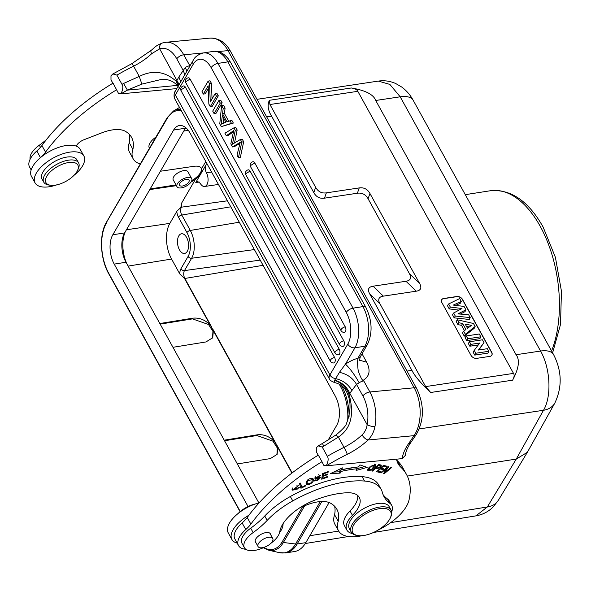 <?xml version="1.0" encoding="UTF-8"?>
<svg xmlns="http://www.w3.org/2000/svg" width="591" height="591" viewBox="0 0 591 591"><rect width="100%" height="100%" fill="white"/><g stroke="black" fill="none" stroke-linecap="round" stroke-linejoin="round"><path stroke-width="0.89" d="M259.154 502.845A27.866 13.032 151.1 0 0 228.244 532.868L231.894 539.472A27.866 13.032 -28.9 0 1 248.944 515.189M237.154 543.114A27.866 13.032 -28.9 0 1 231.894 539.472M321.977 461.719L318.335 455.114A147.876 69.132 151.1 0 0 247.23 517.509A28.434 13.297 -28.9 0 1 242.125 522.946A25.029 11.702 151.1 0 0 234.871 538.977L238.513 545.574A25.029 11.702 -28.9 0 1 245.775 529.543A28.434 13.297 151.1 0 0 250.88 524.114A147.876 69.132 -28.9 0 1 321.977 461.719L323.846 465.383L325.515 465.656M334.617 506.258A63.872 29.86 -28.9 0 1 334.58 514.709A39.811 18.609 151.1 0 0 334.861 524.217L338.51 530.821A39.811 18.609 -28.9 0 1 338.229 521.314A63.872 29.86 151.1 0 0 336.885 509.309A63.872 29.86 151.1 0 0 330.539 503.192A31.279 14.627 151.1 0 0 319.746 501.633A31.279 14.627 151.1 0 0 307.091 504.803L300.413 507.396M396.524 459.17A62.565 29.247 151.1 0 0 398.083 463.706A62.565 29.247 151.1 0 0 400.801 467.178A130.818 61.154 -28.9 0 1 406.482 474.447L402.833 467.85A130.818 61.154 151.1 0 0 397.159 460.581A62.565 29.247 -28.9 0 1 396.716 460.153M318.194 455.196L316.318 451.738L316.311 447.734L318.217 445.88L322.221 447.047L327.325 456.296C328.685 458.357 328.33 461.519 326.269 465.782L325.981 465.738M406.482 474.447A130.818 61.154 -28.9 0 1 408.979 500.171A39.811 18.609 -28.9 0 1 377.789 530.223M362.128 535.682A39.811 18.609 -28.9 0 1 356.203 536.621A39.811 18.609 -28.9 0 1 338.51 530.821M357.681 495.465A31.279 14.627 -28.9 0 1 350.027 510.964A25.598 11.968 151.1 0 0 344.427 525.635L346.858 530.038A25.598 11.968 -28.9 0 1 352.458 515.367A31.279 14.627 151.1 0 0 359.298 497.437A31.279 14.627 151.1 0 0 347.294 492.761A69.162 32.335 151.1 0 0 342.691 493.071A69.162 32.335 151.1 0 0 312.772 500.976A36.967 17.279 151.1 0 0 279.757 531.745A19.909 9.308 -28.9 0 1 270.789 543.38M264.495 547.177A19.909 9.308 -28.9 0 1 253.362 550.583A19.909 9.308 -28.9 0 1 244.401 547.702A19.909 9.308 -28.9 0 1 253.14 532.58A56.876 26.588 151.1 0 0 267.176 520.405A56.876 26.588 -28.9 0 1 292.767 500.902A87.926 41.104 -28.9 0 1 350.677 481.281A87.926 41.104 -28.9 0 1 364.551 481.044A56.876 26.588 -28.9 0 1 381.188 489.444A56.876 26.588 -28.9 0 1 382.362 492.421A85.311 39.885 151.1 0 0 384.135 496.883A85.311 39.885 151.1 0 0 389.927 503.355A25.598 11.968 -28.9 0 1 391.67 505.298L389.24 500.895A25.598 11.968 151.1 0 0 387.497 498.959A85.311 39.885 -28.9 0 1 383.064 494.601M381.188 489.444L378.757 485.041A56.876 26.588 151.1 0 0 362.12 476.642A87.926 41.104 151.1 0 0 348.247 476.878A87.926 41.104 151.1 0 0 290.336 496.499A56.876 26.588 151.1 0 0 264.746 516.002A56.876 26.588 -28.9 0 1 250.71 528.177A19.909 9.308 151.1 0 0 241.97 543.299L244.401 547.702M283.023 523.722A25.029 11.702 -28.9 0 1 279.573 532.631M245.841 549.275A25.029 11.702 -28.9 0 1 239.045 546.372A25.029 11.702 -28.9 0 1 238.513 545.574M341.583 469.786L342.411 467.858L330.605 473.524L340.143 473.14L340.852 471.485A95.838 44.805 -28.9 0 1 357.319 468.722L356.137 470.451L367.166 467.385L359.919 464.918L358.538 466.934A98.682 46.135 151.1 0 0 341.583 469.786L340.918 468.574M328.234 471.581L322.597 473.539L321.674 479.175L327.495 477.159L327.606 476.494L322.812 478.156L323.129 476.235L327.444 474.736L327.554 474.071L323.233 475.57L323.521 473.842L328.123 472.246L328.234 471.581M299.519 483.608L300.959 488.255L305.798 485.861L305.628 485.314L301.816 487.198L300.546 483.106L299.519 483.608M299.408 487.316L298.329 487.723L297.945 488.964L293.35 489.688L298.396 485.647L292.286 490.212L299.408 487.316M380.441 464.895L378.513 464.615L372.094 471.02L372.773 471.123L375.381 468.515L376.689 468.707C380.109 467.939 381.601 466.72 381.158 465.065L380.441 464.895M369.109 467.451L367.957 469.084L367.816 470.399L371.414 470.126L375.669 465.952L375.802 464.659L369.109 467.451M305.998 483.15L306.618 484.199C308.753 486.179 315.926 480.69 312.831 478.614C309.196 478.104 306.921 479.619 305.998 483.15L306.618 484.199L305.99 483.061M313.26 479.102L312.831 478.614M317.374 478.4L319.62 478.289L318.741 479.648C316.82 480.705 315.705 480.771 315.409 479.862L314.427 480.306L314.833 481.096L320.581 477.646L319.362 477.269L315.838 477.691L320.499 475.807L320.388 475.386L314.87 478.296L317.374 478.4L317.02 477.75M383.485 465.398L376.578 471.714L380.102 472.541L380.914 471.795L378.018 471.116L380.368 468.966L382.983 469.579L383.788 468.84L381.18 468.227L383.293 466.284L386.078 466.942L386.891 466.196L383.485 465.398M387.024 468.035L383.493 473.679L384.076 473.879L391.434 467.695L390.887 467.503L385.11 472.364L388.634 466.727L388.051 466.528L380.693 472.711L381.239 472.896L387.024 468.035L386.78 467.599M410.811 442.482L416.3 434.466A5.688 3.679 -145.6 0 1 414.04 435.656L408.551 443.671A5.688 3.679 34.4 0 0 410.811 442.482C407.435 447.564 405.611 451.871 405.337 455.395L402.175 458.638L326.321 465.789A149.582 69.93 -28.9 0 1 347.294 454.302A43.793 20.471 151.1 0 0 368.038 439.992C371.65 436.328 373.97 431.807 374.982 426.443A5.688 1.972 10.8 0 1 367.159 424.7C366.516 428.859 364.817 432.257 362.069 434.895A5.688 2.445 -133.5 0 0 368.038 439.992L414.04 435.656A34.123 20.552 -95.4 0 0 414.173 387.785A5.688 2.659 -28.9 0 1 416.699 388.612L230.571 51.447A5.688 2.659 151.1 0 0 228.045 50.619L217.953 51.572M318.217 445.88L322.398 443.464L323.802 446.153L338.348 437.081C350.98 428.704 354.534 414.387 349.015 394.145L349.798 393.259C346.607 386.455 341.576 382.089 334.713 380.153L334.595 380.39C341.258 382.599 346.067 387.186 349.015 394.145L347.501 393.975C345.247 387.836 340.933 384.039 334.558 382.562L334.595 380.39M336.006 434.939L338.348 437.081L344.014 447.343A5.688 0.436 63.4 0 1 347.294 454.302M112.866 83.242L110.997 79.8L110.982 75.796L112.896 73.934L116.9 75.109L122.005 84.358C123.364 86.412 123.009 89.581 120.948 93.843L120.291 93.733M176.79 88.591L121 93.851L118.525 93.444L113.036 83.139A147.876 69.132 151.1 0 0 41.917 145.549A28.434 13.297 -28.9 0 1 36.812 150.978A25.029 11.702 151.1 0 0 29.55 167.009L31.153 169.912M129.296 134.32A63.872 29.86 -28.9 0 1 129.266 142.749A39.811 18.609 151.1 0 0 129.547 152.256L133.189 158.861A39.811 18.609 -28.9 0 1 132.909 149.346A63.872 29.86 151.1 0 0 131.564 137.371A63.872 29.86 151.1 0 0 126.001 131.704A31.279 14.627 151.1 0 0 114.425 129.673A31.279 14.627 151.1 0 0 101.77 132.842L83.988 139.735A8.533 3.989 151.1 0 0 76.298 146.154M161.808 79.327L141.877 84.107L139.254 76.424C152.774 69.664 165.148 71.319 176.369 81.395L178.002 86.5M203.282 52.954L183.742 54.8A34.123 20.552 84.6 0 0 165.827 42.286L162.459 42.973A5.688 4.499 72.4 0 0 159.659 48.817L151.643 53.715A5.688 2.445 -133.5 0 1 151.274 50.287L131.896 63.629L112.896 73.934M186.985 71.031L185.212 67.581L178.881 76.956L176.369 81.395L178.637 85.414M184.857 74.702L183.158 70.366L176.768 58.804A28.434 17.124 84.6 0 0 159.659 48.817L179.139 84.543M178.881 76.956L180.691 81.868M362.032 353.824L366.649 362.172C370.609 370.121 369.678 376.009 363.842 379.836L363.797 380.959L369.87 391.966L414.173 387.785L228.045 50.619A34.123 20.552 -95.4 0 0 210.13 38.105C219.047 38.097 225.858 42.545 230.571 51.447M176.768 58.804A5.688 2.659 151.1 0 1 183.742 54.8L189.955 65.919M359.195 382.739L356.513 384.401C352.834 378.026 347.139 374.007 339.441 372.345L345.447 364.13C349.806 368.23 354.386 374.428 359.195 382.739A5.688 2.659 151.1 0 1 363.797 380.959M357.023 358.493A22.754 10.638 151.1 0 0 345.447 364.13L354.94 347.789L364.846 346.245A28.434 15.455 -98.9 0 0 362.933 306.603A5.688 2.659 -28.9 0 1 365.866 307.379C372.271 320.603 372.758 333.036 367.336 344.701L360.296 356.816L357.023 358.493C360.126 358.442 356.262 354.415 358.183 370.601C362.409 382.946 363.76 380.471 363.842 379.836M339.441 372.345L334.713 380.153M362.896 395.97A28.434 17.124 84.6 0 1 367.159 424.7L349.798 393.259L356.513 384.401L362.896 395.97A5.688 2.659 -28.9 0 1 369.87 391.966A34.123 20.552 84.6 0 1 374.982 426.443M352.022 390.607C348.232 384.224 342.75 380.227 335.585 378.602A5.688 3.967 30.2 0 1 329.911 374.916L347.796 344.125A5.688 3.967 -149.8 0 0 354.94 347.789A28.434 15.455 81.1 0 0 353.034 308.155L362.933 306.603L227.838 61.87A28.434 15.455 -98.9 0 0 213.211 51.402C218.67 50.538 223.797 53.146 228.591 59.233L230.771 62.653A5.688 2.659 151.1 0 0 227.838 61.87L217.931 63.422A5.688 2.659 151.1 0 0 211.164 67.684A22.754 12.367 81.1 0 0 193.257 64.183L175.372 94.974A11.377 5.319 151.1 0 0 174.847 98.993C173.348 96.163 174.286 92.07 175.172 91.376A5.688 3.967 30.2 0 0 175.372 94.974L329.911 374.916A11.377 5.319 -28.9 0 0 329.386 378.942C329.202 379.791 330.93 381.003 334.558 382.562M177.041 85.436L127.412 90.12L141.877 84.107M151.643 53.715A38.105 17.811 -28.9 0 1 133.588 66.162L139.254 76.424L123.578 83.457L127.412 90.12A149.582 69.93 -28.9 0 0 121 93.851L120.69 93.799M224.447 113.516L222.563 113.812L226.966 121.783L231.871 120.379L233.349 123.054L221.278 126.607L219.771 123.888L221.61 105.508L223.501 105.22L225.082 108.087L224.447 113.516L228.665 121.155M234.531 142.896L237.168 129.983L235.831 127.553L233.94 127.848L235.284 130.279L232.426 144.197L240.374 139.498L242.258 139.203L243.684 141.774L240.33 157.413L238.439 157.708L237.013 155.123L240.256 142.32L232.492 146.93L234.376 146.634L239.916 143.473M232.492 146.93L230.815 143.886L233.77 130.574L226.309 135.731L228.2 135.435L233.8 131.63M222.15 102.775L216.003 113.354L214.119 113.649L220.266 103.07L222.15 102.775L220.753 100.248L218.869 100.544L212.723 111.123L214.119 113.649M250.843 165.369L250.732 165.546A3.413 1.596 151.1 0 0 250.577 166.751A3.413 3.413 0 0 1 253.037 161.735A3.413 1.854 81.1 0 1 254.787 162.99L345.247 326.853A3.413 1.854 81.1 0 1 345.883 330.303A3.413 1.854 81.1 0 1 344.546 332.341A3.413 3.413 0 0 1 341.037 330.62A3.413 1.596 -28.9 0 1 341.192 329.409A3.413 1.596 -28.9 0 1 341.31 329.224A3.413 1.596 -28.9 0 1 345.247 326.853M246.129 173.481L246.019 173.658A3.413 1.596 151.1 0 0 245.863 174.862A3.413 3.413 0 0 1 248.323 169.839A3.413 1.854 81.1 0 1 250.082 171.095L343.785 340.837A3.413 1.854 81.1 0 1 344.42 344.287A3.413 1.854 81.1 0 1 343.083 346.326A3.413 3.413 0 0 1 339.566 344.605A3.413 1.596 -28.9 0 1 339.722 343.393A3.413 1.596 -28.9 0 1 339.84 343.208A3.413 1.596 -28.9 0 1 343.785 340.837M186.143 81.455L186.032 81.624A3.413 1.596 151.1 0 0 185.877 82.836A3.413 3.413 0 0 1 188.337 77.813A3.413 1.854 81.1 0 1 190.088 79.068L339.286 349.333A3.413 1.854 81.1 0 1 339.921 352.783A3.413 1.854 81.1 0 1 338.584 354.822A3.413 3.413 0 0 1 335.067 353.093A3.413 1.596 -28.9 0 1 335.223 351.889A3.413 1.596 -28.9 0 1 335.341 351.704A3.413 1.596 -28.9 0 1 339.286 349.333M181.43 89.559L181.319 89.736A3.413 1.596 151.1 0 0 181.164 90.948A3.413 3.413 0 0 1 183.624 85.924A3.413 1.854 81.1 0 1 185.382 87.18L334.572 357.444A3.413 1.854 81.1 0 1 335.208 360.894A3.413 1.854 81.1 0 1 333.871 362.926A3.413 3.413 0 0 1 330.354 361.204A3.413 1.596 -28.9 0 1 330.517 360A3.413 1.596 -28.9 0 1 330.635 359.816A3.413 1.596 -28.9 0 1 334.572 357.444M208.261 88.569L205.217 93.806L203.326 94.102L201.996 91.679L208.135 81.107L210.027 80.812L211.452 83.397L212.043 98.948M218.315 95.831L212.169 106.41L210.285 106.705L216.432 96.126L218.315 95.831L216.978 93.408L215.094 93.703L210.263 102.021L209.569 83.693L211.452 83.397M229.98 120.675L231.458 123.349L233.349 123.054M231.458 123.349L221.278 126.607M221.61 105.508L223.199 108.382L225.082 108.087M223.199 108.382L222.563 113.812M225.902 122.189L221.204 124.191L222.334 115.733L225.902 122.189M223.228 123.105L223.849 118.481M233.94 127.848L224.912 133.197L226.309 135.731M238.439 157.708L241.793 142.069L240.374 139.498M235.284 130.279L237.168 129.983M241.793 142.069L243.684 141.774M218.869 100.544L220.266 103.07M215.094 93.703L216.432 96.126M210.285 106.705L208.859 104.112L208.15 85.798L203.326 94.102M208.135 81.107L209.569 83.693M140.311 163.958A39.811 18.609 -28.9 0 1 133.189 158.861M39.287 158.669A25.029 11.702 -28.9 0 1 40.454 157.583A28.434 13.297 151.1 0 0 45.559 152.153A147.876 69.132 -28.9 0 1 116.678 89.736M155.891 137.127A13.933 6.516 151.1 0 0 150.439 142.35A13.933 6.516 151.1 0 0 149.316 148.038L149.434 148.252M129.266 142.756L132.909 149.36M177.684 183.306A8.392 3.923 -28.9 0 1 185.279 178.002A8.392 3.923 -28.9 0 1 191.698 178.622A8.392 3.923 -28.9 0 1 191.026 182.05A8.392 3.923 -28.9 0 1 183.432 187.354A8.392 3.923 -28.9 0 1 177.012 186.734A8.392 3.923 -28.9 0 1 177.684 183.306M191.698 178.622L187.931 171.804A8.392 3.923 151.1 0 0 181.511 171.176A8.392 3.923 151.1 0 0 173.917 176.487A8.392 3.923 151.1 0 0 173.244 179.908L177.012 186.734M329.121 502.535L305.82 542.649A41.518 22.569 81.1 0 1 294.488 551.543L285.808 552.895A41.518 22.569 81.1 0 0 297.14 544.008L295.566 544.015A41.244 22.414 81.1 0 1 279.506 552.666L285.808 552.895M248.05 506.539L114.218 264.096A21.047 11.436 81.1 0 1 112.807 234.767L173.628 130.05A21.047 11.436 81.1 0 1 179.376 125.543A21.047 11.436 81.1 0 1 190.199 133.293L335.26 396.066A21.047 11.436 81.1 0 1 336.671 425.402L328.168 440.036M124.598 232.928L125.262 231.783A26.048 14.162 -98.9 0 0 126.799 263.682L126.009 262.256A21.047 11.436 81.1 0 1 124.598 232.928L112.807 234.767M186.039 127.922A26.048 14.162 -98.9 0 0 184.761 129.355L185.419 128.21A21.047 11.436 81.1 0 1 185.744 127.678M184.761 129.355L125.262 231.783M126.799 263.682L258.858 502.919M407.029 371.089L411.92 370.358C414.483 375.75 420.726 383.123 430.647 392.49L512.604 380.183C518.883 368.392 520.043 359.904 516.076 354.726L540.558 351.047C550.443 368.223 551.846 396.524 543.491 410.28L516.261 459.074L527.349 452.307L498.368 500.274L493.256 506.856C488.447 511.688 482.67 514.695 475.91 515.877L487.316 506.982L390.651 522.643M411.92 370.358L369.693 293.867L379.954 303.796C377.575 299.415 378.705 296.859 383.352 296.135L373.098 286.199C368.444 286.938 367.307 289.494 369.693 293.867M373.098 286.199L405.987 281.264L416.249 291.193L383.352 296.135M416.249 291.193C420.851 290.44 421.981 287.883 419.654 283.532L409.393 273.603C411.728 277.955 410.59 280.503 405.987 281.264M409.393 273.603L368.09 198.775L369.929 193.456C367.469 189.127 363.901 187.281 359.232 187.916L357.392 193.227C362.061 192.592 365.622 194.439 368.09 198.775M357.392 193.227L324.503 198.17L326.343 192.858L359.232 187.916M326.343 192.858C321.659 193.523 318.091 191.676 315.646 187.31L313.806 192.629C316.251 196.995 319.82 198.842 324.503 198.17M313.806 192.629L271.579 116.131L266.689 116.87M512.604 380.183C514.259 377.176 514.569 374.908 513.527 373.394L357.814 91.317C357.097 89.655 354.925 88.547 351.305 87.985L269.348 100.3C267.228 105.065 267.974 110.34 271.579 116.131M351.305 87.985C365.378 90.32 373.519 94.479 375.728 100.477L516.076 354.726M413.212 100.33A25.598 11.968 151.1 0 0 400.203 96.806L540.558 351.047A25.598 11.968 -28.9 0 1 553.56 354.57L413.212 100.33C410.339 95.04 406.527 90.622 401.777 87.069L395.778 83.567C390.208 81.063 384.386 80.236 378.306 81.093L389.846 84.402L400.203 96.806L375.728 100.477M201.287 167.977A14.79 6.915 -28.9 0 1 200.401 172.764A14.79 6.915 -28.9 0 1 191.78 180.558M176 184.909L150.144 188.943M160.427 171.242L193.9 166.307C198 165.761 200.593 166.522 201.664 168.605L201.568 168.413M291.932 473.059L277.755 447.372L277.127 454.368L270.375 458.586L237.346 463.942M276.906 454.723L277.334 448.037L272.924 441.152L256.849 435.523L224.55 440.76M224.225 440.177L257.255 434.821C263.933 434.097 269.777 436.49 274.785 442.002L184.547 278.524L179.819 273.988L171.575 259.05A25.598 13.911 81.1 0 1 169.853 223.376L176.805 211.408A8.481 4.61 -98.9 0 0 178.445 217.163L186.948 232.573A17.109 9.301 81.1 0 1 188.101 256.42L180.935 268.765A2.844 1.98 30.2 0 0 184.466 270.604A5.637 3.066 -98.9 0 0 184.843 278.464L211.652 327.022M213.358 330.731L212.738 337.72L205.986 341.945L172.956 347.301M212.524 338.067L212.937 331.381L208.534 324.503L192.459 318.881L160.154 324.119M159.836 323.528L192.865 318.18C199.522 317.515 205.365 319.908 210.396 325.36M176.413 185.655L149.774 189.578M190.989 182.094L195.385 179.413L200.91 173.68L201.664 168.605L205.779 161.52M176.805 211.408L177.049 211.039C181.74 206.599 180.816 207.988 181.334 203.607L195.385 179.413M199.263 182.035L195.784 182.493L206.03 164.867L207.507 164.653M277.755 447.372L274.785 442.002M187.281 251.323A9.951 5.408 -98.9 0 0 187.694 239.961A9.951 5.408 -98.9 0 0 181.489 233.785A9.951 5.408 -98.9 0 0 178.778 235.912A9.951 5.408 -98.9 0 0 178.364 247.282A9.951 5.408 -98.9 0 0 184.562 253.45A9.951 5.408 -98.9 0 0 187.281 251.323M230.785 206.813L181.784 215.043A5.637 3.066 -98.9 0 1 180.676 210.935A5.637 3.066 -98.9 0 1 181.407 207.182L181.334 203.607M206.03 164.867C204.929 167.26 205.055 169.89 206.399 172.771A8.533 4.639 81.1 0 1 206.961 184.651A8.533 4.639 81.1 0 1 204.604 186.475A8.533 4.639 81.1 0 1 200.253 183.35L197.379 181.274L195.784 182.493M206.399 172.771L211.563 171.996M527.349 452.307L554.823 403.084A25.598 17.856 29.2 0 0 554.846 403.047M487.316 506.982L516.261 459.074L407.317 476.087M391.67 505.298A25.598 11.968 -28.9 0 1 391.693 511.85M352.384 533.547A25.598 11.968 -28.9 0 1 346.858 530.038M334.58 514.709L338.229 521.314M247.23 517.509L250.88 524.114M255.859 542.575A8.533 3.989 -28.9 0 1 255.378 542.006A8.533 3.989 -28.9 0 1 258.082 536.347A8.533 3.989 -28.9 0 1 266.475 532.528A8.533 3.989 -28.9 0 1 270.323 533.762A8.533 3.989 -28.9 0 1 270.545 534.463M390.333 517.886L390.828 516.785A22.754 10.638 151.1 0 0 391.124 510.196L389.181 506.672A22.754 10.638 151.1 0 0 371.769 504.98A22.754 10.638 151.1 0 0 351.18 519.371A22.754 10.638 151.1 0 0 349.347 528.664L351.29 532.188A22.754 10.638 151.1 0 0 357.023 535.446L358.212 535.616A21.616 10.106 151.1 0 0 388.871 520.449A21.616 10.106 151.1 0 0 390.333 517.886A21.616 10.106 151.1 0 0 379.319 508.696A21.616 10.106 151.1 0 0 354.511 523.692A21.616 10.106 151.1 0 0 358.212 535.616M266.186 537.876A8.392 3.923 -28.9 0 1 272.747 538.453A8.392 3.923 -28.9 0 1 264.613 547.14A8.392 3.923 -28.9 0 1 258.06 546.564A8.392 3.923 -28.9 0 1 266.186 537.876M391.124 510.196A22.754 10.638 151.1 0 0 373.711 508.504A22.754 10.638 151.1 0 0 353.123 522.895A22.754 10.638 151.1 0 0 351.29 532.188M430.647 392.49L425.653 386.588L379.954 303.796M419.654 283.532L369.929 193.456M315.646 187.31L269.947 104.518L269.348 100.3M471.027 355.39A4.551 3.147 30.6 0 0 476.73 358.353L489.887 356.373A4.551 3.147 30.6 0 0 491.86 355.169A4.551 3.147 30.6 0 0 491.705 352.288L462.546 299.467A4.551 3.147 30.6 0 0 456.843 296.512L443.686 298.485A4.551 3.147 30.6 0 0 441.713 299.689A4.551 3.147 30.6 0 0 441.869 302.57L471.027 355.39M441.662 299.785A4.551 3.147 -149.4 0 1 443.582 298.662L456.74 296.689A4.551 3.147 -149.4 0 1 462.443 299.644L491.594 352.465A4.551 3.147 -149.4 0 1 491.808 355.257M449.226 308.901L450.327 307.061L448.613 303.966L447.453 305.687L449.226 308.901L459 310.12M454.183 317.869L455.277 316.037L453.607 313.008L452.447 314.73L454.183 317.869L469.306 319.458L470.214 317.603L468.656 314.781L457.973 313.887L465.93 309.839L464.046 306.434L453.282 305.082L461.283 301.425L459.702 298.558L448.613 303.966M460.226 314.08L464.999 311.656L465.93 309.839M455.668 305.377L460.352 303.242L461.283 301.425M464.282 336.168L474.196 328.323L475.134 326.52L465.346 334.27L464.282 336.168L462.502 332.947L463.662 331.219L465.346 334.27M457.892 324.592L458.993 322.767L457.353 319.797L456.156 321.452L457.892 324.592L461.549 325.353L464.452 330.613M466.269 335.947L465.102 337.653L466.735 340.608L479.892 338.636L480.815 336.804L479.264 333.996L466.269 335.947L467.821 338.754L480.815 336.804M478.873 349.968L483.999 342.573L482.47 339.81L469.476 341.761L468.308 343.46L469.83 346.215L478.252 344.945M474.736 355.095L475.814 353.241L474.241 350.389L473.096 352.125L474.736 355.095L487.893 353.123L488.809 351.29L487.376 348.69L478.422 350.042L483.999 342.573M470.214 317.603L455.277 316.037M453.607 313.008L461.992 308.524L450.327 307.061M463.662 331.219L465.937 329.49L462.65 323.528L458.993 322.767M461.549 325.353L462.65 323.528M457.353 319.797L473.457 323.484L475.134 326.52M467.503 328.3L465.169 324.06L471.492 325.382L467.503 328.3M466.454 326.387L469.306 326.986M466.735 340.608L467.821 338.754M469.476 341.761L470.909 344.361L479.663 343.046L474.241 350.389M469.83 346.215L470.909 344.361M475.814 353.241L488.809 351.29M188.647 182.272A5.4 2.527 151.1 0 0 189.083 180.07A5.4 2.527 151.1 0 0 184.953 179.664A5.4 2.527 151.1 0 0 180.063 183.084A5.4 2.527 151.1 0 0 179.627 185.293A5.4 2.527 151.1 0 0 183.757 185.692A5.4 2.527 151.1 0 0 188.647 182.272M46.349 139.698A56.876 26.588 -28.9 0 1 39.316 145.209A19.909 9.308 151.1 0 0 30.141 159.193M45.559 152.153L41.917 145.549M364.699 466.543L357.26 468.619M340.852 471.485L340.12 470.17A95.838 44.805 151.1 0 1 356.587 467.4L357.319 468.722M340.12 470.17L339.411 471.817L340.143 473.14M339.411 471.817L333.679 472.046M327.835 471.714L328.123 472.246M323.225 473.317L323.521 473.842M322.627 473.524L323.233 475.57M327.155 474.211L327.444 474.736M322.797 474.772L322.398 474.913L323.129 476.235M322.398 474.913L322.088 476.834L322.812 478.156M327.207 476.627L327.495 477.159M322.376 477.358L321.947 477.506M300.265 483.239L301.816 487.198M305.525 485.366L305.798 485.861M301.358 486.378L300.509 486.799M293.55 489.983L292.057 489.481M296.911 485.307L297.472 486.312M292.464 488.003L293.35 489.688M380.493 464.903L380.116 465.405M375.108 468.013L375.381 468.515M372.5 470.621L372.773 471.123M379.651 464.563L380.308 465.804C379.991 467.466 378.602 468.116 376.142 467.762L378.432 465.464L380.308 465.804L379.754 464.792M378.432 465.464L378.159 464.969M375.861 467.259L376.142 467.762M375.1 464.216L374.716 465.043M368.614 469.535L367.787 469.527M371.399 469.55L368.769 469.823L369.84 467.511L372.286 465.464L374.834 465.257L371.399 469.55M312.75 478.562L312.38 480.121M306.345 481.377L307.069 482.684L307.638 480.719L312.218 479.641L311.849 482.057C309.61 484.11 308.014 484.317 307.069 482.684L307.231 483.216L305.975 482.943M306.337 481.392L307.231 483.216M312.218 479.641L311.464 478.274M320.499 475.807L320.1 475.098M315.616 477.284L314.966 477.343M319.797 477.262L319.391 477.883M385.487 465.863L386.078 466.942M383.027 465.811L383.293 466.284M378.018 471.116L377.752 470.635M379.503 471.463L380.102 472.541M380.368 468.966L380.109 468.486M382.983 469.579L382.392 468.508M381.18 468.227L380.914 467.747M380.996 472.46L381.239 472.896M384.741 471.684L385.11 472.364M383.744 473.28L384.076 473.879M255.342 503.983A18.203 8.51 151.1 0 0 238.166 513.461M56.788 184.857A27.866 13.032 -28.9 0 1 47.465 186.97A27.866 13.032 -28.9 0 1 35.076 182.915A27.866 13.032 -28.9 0 1 43.963 164.364A27.866 13.032 -28.9 0 1 71.489 151.917A27.866 13.032 -28.9 0 1 83.878 155.972A27.866 13.032 -28.9 0 1 73.956 175.379M83.878 155.972L80.228 149.368A27.866 13.032 151.1 0 0 67.847 145.312A27.866 13.032 151.1 0 0 40.321 157.76A27.866 13.032 151.1 0 0 31.434 176.31L35.076 182.915M78.603 162.902L76.904 159.821A19.909 9.308 151.1 0 0 48.152 166.027A19.909 9.308 151.1 0 0 42.05 179.066L43.749 182.146A19.909 9.308 -28.9 0 1 49.851 169.107A19.909 9.308 -28.9 0 1 78.603 162.902A19.909 9.308 -28.9 0 1 78.344 168.664L77.606 170.319A18.203 8.51 -28.9 0 1 72.265 176.968A18.203 8.51 -28.9 0 1 50.56 185.249A18.203 8.51 -28.9 0 1 51.55 170.718A18.203 8.51 -28.9 0 1 71.164 162.318A18.203 8.51 -28.9 0 1 77.606 170.319M50.56 185.249L48.765 184.998A19.909 9.308 -28.9 0 1 43.749 182.146M408.551 443.671A59.721 27.917 151.1 0 0 403.49 453.275A59.721 27.917 151.1 0 0 402.175 458.638M327.325 456.296A155.27 72.59 -28.9 0 1 344.014 447.343A38.105 17.811 151.1 0 0 362.069 434.895M323.802 446.153A155.27 72.59 151.1 0 0 322.221 447.047M131.896 63.629A5.688 0.436 -116.6 0 1 133.588 66.162A155.27 72.59 151.1 0 0 116.9 75.109M359.38 360.17L366.649 362.172M367.336 344.701A5.688 3.967 -149.8 0 1 364.846 346.245L358.279 357.555M122.005 84.358A155.27 72.59 -28.9 0 1 123.578 83.457M193.257 64.183A5.688 3.967 -149.8 0 1 193.058 60.585C194.661 56.995 198.081 54.453 203.304 52.954A28.434 15.455 81.1 0 1 217.931 63.422L353.034 308.155A5.688 2.659 -28.9 0 0 346.267 312.417A22.754 12.367 81.1 0 1 347.796 344.125M185.212 67.581A5.688 2.659 -28.9 0 1 185.899 67.152A5.688 2.659 -28.9 0 1 189.822 65.8M346.267 312.417L211.164 67.684M239.99 143.199L238.646 143.414M231.908 131.926L233.415 131.69M254.787 162.99L250.857 165.347M250.082 171.095L246.144 173.459M190.088 79.068L186.158 81.432M185.382 87.18L181.444 89.537M305.82 542.649L297.14 544.008L321.829 501.508M320.204 501.596L295.566 544.015L283.377 542.479A37.152 20.19 81.1 0 1 268.912 550.273L268.912 550.273A37.152 20.19 81.1 0 1 268.816 550.251M304.734 505.719L283.377 542.479L282.269 541.748A36.073 19.606 81.1 0 1 263.845 547.488M341.879 385.923L341.709 385.982A37.152 20.19 81.1 0 1 349.089 416.492M341.532 385.664L340.667 386.758A36.073 19.606 81.1 0 1 347.619 421.08M173.414 111.034A37.152 20.19 81.1 0 1 173.473 111.005L173.473 111.005A37.152 20.19 81.1 0 1 180.632 109.483M106.572 222.201L167.209 118.422A36.073 19.606 81.1 0 1 181.415 110.894M109.069 273.98L108.803 273.411A36.073 19.606 81.1 0 1 106.387 223.139M240.256 511.533L108.803 273.411M302.747 506.487L282.269 541.748M339.278 384.231L340.667 386.758M173.628 130.05L185.419 128.21M114.218 264.096L126.009 262.256M338.65 531.065L309.839 535.734M419.278 428.926L543.491 410.28A25.598 17.856 29.2 0 0 554.823 403.084C562.351 387.098 561.93 370.926 553.56 354.57M188.307 130.382L183.771 131.047M256.849 435.523L257.255 434.821M192.459 318.881L192.865 318.18M171.575 259.05L128.121 266.09M126.43 229.773L169.853 223.376M277.098 445.577L292.168 472.881M263.084 265.322L184.547 278.524M212.708 328.936L276.041 443.671M180.935 268.765A8.481 4.61 -98.9 0 0 179.819 273.988M186.948 232.573A2.844 1.33 -28.9 0 1 190.295 230.446L181.784 215.043A2.844 1.33 151.1 0 0 178.445 217.163M181.407 207.182L227.461 200.8M254.381 249.565L191.632 258.26A19.954 10.845 81.1 0 0 190.295 230.446L239.289 222.223M188.101 256.42A2.844 1.98 -149.8 0 0 191.632 258.26L184.466 270.604L260.203 260.106M551.573 350.973A96.688 52.555 -98.9 0 0 540.218 226.323A96.688 52.555 -98.9 0 0 490.478 190.73C511.023 189.024 528.576 201.147 543.144 227.099L555.407 257.329L561.45 291.215L560.512 324.444L552.615 352.864M498.368 500.274A25.598 17.826 -148.9 0 1 487.316 506.989M387.497 498.959L389.927 503.355M352.458 515.367L350.027 510.964M397.159 460.581L400.801 467.178M242.125 522.946L245.775 529.543M250.71 528.177L253.14 532.58M267.176 520.405L264.746 516.002M290.336 496.499L292.767 500.902M362.12 476.642L364.551 481.044M357.814 91.317L269.947 104.518M425.653 386.588L513.527 373.394M39.316 145.209L40.476 147.307M40.454 157.583L36.812 150.978M376.689 468.707L376.171 467.762M374.938 464.629L375.669 465.952M369.84 467.511L369.552 466.986M372.286 465.464L372.042 465.021M307.638 480.719L307.327 480.151M318.763 478.112L318.394 477.439M416.3 434.466C424.279 420.223 424.404 404.938 416.699 388.612M322.398 443.464L335.998 434.939C342.521 429.568 346.008 425.764 346.474 423.533C350.84 411.861 351.187 402.006 347.501 393.968M160.686 79.408C168.509 78.832 174.426 81.381 178.452 87.054M162.459 42.973C155.189 45.928 155.086 47.199 151.274 50.287M165.827 42.286L210.13 38.105M360.296 356.816L359.417 360.488M175.172 91.376L193.058 60.585M230.771 62.653L365.866 307.379M329.386 378.942L174.847 98.993M213.211 51.402L203.304 52.954M341.037 330.62L250.577 166.751M339.566 344.605L245.863 174.862M335.067 353.093L185.877 82.836M330.354 361.204L181.164 90.948M263.313 547.739L268.912 550.273L279.506 552.666M240.072 511.688L108.759 273.818C100.167 258.843 98.97 234.405 106.35 222.415L167.179 117.698L173.473 111.005L179.509 107.451M475.954 515.869L373.512 532.461M348.461 536.517L305.296 543.513M378.351 81.085L257.004 99.325M204.604 186.475L218.448 184.466M465.287 194.661L490.478 190.73M272.747 538.453L269.843 533.193M258.06 546.564L255.157 541.304M368.769 469.823L368.038 468.5M374.834 465.257L374.103 463.935M318.689 474.662L319.413 475.984M315.114 476.368L315.838 477.691M319.62 478.289L318.889 476.967"/></g></svg>
